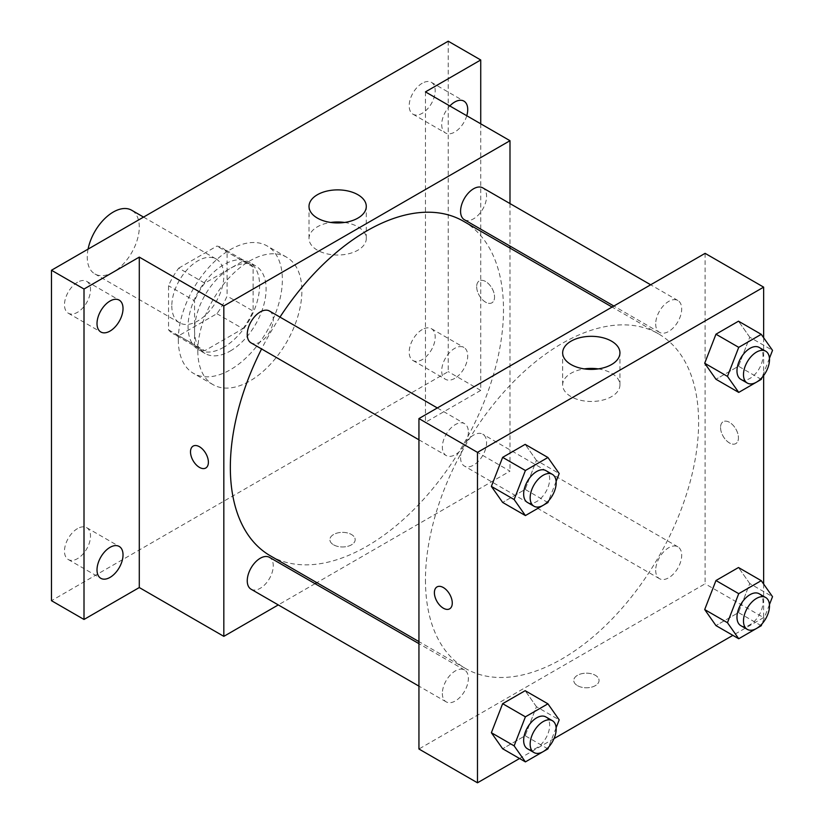 <?xml version="1.0" encoding="UTF-8"?>
<svg xmlns="http://www.w3.org/2000/svg" width="824" height="824" viewBox="0 0 824 824"><rect width="100%" height="100%" fill="white"/><g stroke="black" fill="none" stroke-linecap="round" stroke-linejoin="round"><path stroke-width="0.62" stroke-dasharray="4.12 3.09" d="M88.075 249.116A36.792 21.239 120 0 0 87.251 257.109A36.792 21.239 120 0 0 94.873 273.949A36.792 21.239 120 0 0 131.665 252.71A36.792 21.239 120 0 0 131.665 210.233M171.804 305.92A36.792 21.239 120 0 0 179.426 322.761A36.792 21.239 120 0 0 216.218 301.522A36.792 21.239 120 0 0 216.218 259.045A36.792 21.239 120 0 0 187.862 268.902A36.792 21.239 120 0 0 171.804 305.92M178.736 268.13L216.897 246.088A49.409 28.531 120 0 1 222.521 248.117A49.409 28.531 120 0 1 227.084 251.969L227.084 296.043A49.409 28.531 120 0 1 216.897 313.687L178.736 335.718A49.409 28.531 120 0 1 173.112 333.699A49.409 28.531 120 0 1 168.549 329.837L168.549 285.763A49.409 28.531 120 0 1 178.736 268.13L204.754 283.147L242.915 261.115L216.897 246.088M216.897 313.687L242.915 328.704L204.754 350.736L178.736 335.718M168.549 329.837L194.567 344.854L194.567 300.791L168.549 285.763M194.567 344.854A49.409 28.531 120 0 0 199.13 348.717A49.409 28.531 120 0 0 204.754 350.736M242.915 328.704A49.409 28.531 120 0 0 253.102 311.06L227.084 296.043M242.915 261.115A49.409 28.531 120 0 1 248.539 263.134A49.409 28.531 120 0 1 253.102 266.997L253.102 311.06M204.754 283.147A49.409 28.531 120 0 0 194.567 300.791M223.829 347.223A50.583 29.211 -60 0 1 198.543 349.737A50.583 29.211 -60 0 1 198.543 291.325A50.583 29.211 -60 0 1 249.126 262.114A50.583 29.211 -60 0 1 256.882 302.655A50.583 29.211 -60 0 1 223.829 347.223M230.339 350.983A50.583 29.211 120 0 0 263.381 306.404A50.583 29.211 120 0 0 255.625 265.864A50.583 29.211 120 0 0 216.65 279.418A50.583 29.211 120 0 0 194.567 330.331A50.583 29.211 120 0 0 205.042 353.486A50.583 29.211 120 0 0 230.339 350.983M253.102 266.997L227.084 251.969M178.303 339.715A73.583 42.488 120 0 0 193.547 373.406A73.583 42.488 120 0 0 267.131 330.918A73.583 42.488 120 0 0 267.131 245.954A73.583 42.488 120 0 0 210.429 265.668A73.583 42.488 120 0 0 178.303 339.715M197.822 350.983A73.583 42.488 120 0 0 213.055 384.664A73.583 42.488 120 0 0 286.639 342.187A73.583 42.488 120 0 0 286.639 257.222A73.583 42.488 120 0 0 229.937 276.936A73.583 42.488 120 0 0 197.822 350.983M422.197 83.255A18.396 10.619 120 0 0 410.177 99.467A18.396 10.619 120 0 0 412.999 114.206A18.396 10.619 120 0 0 431.395 103.587A18.396 10.619 120 0 0 431.395 82.349A18.396 10.619 120 0 0 422.197 83.255M77.497 282.261A18.396 10.619 120 0 0 65.477 298.473A18.396 10.619 120 0 0 68.299 313.213A18.396 10.619 120 0 0 86.695 302.593A18.396 10.619 120 0 0 86.695 281.355A18.396 10.619 120 0 0 77.497 282.261M77.497 528.596A18.396 10.619 120 0 0 65.477 544.798A18.396 10.619 120 0 0 68.299 559.548A18.396 10.619 120 0 0 86.695 548.918A18.396 10.619 120 0 0 86.695 527.679A18.396 10.619 120 0 0 77.497 528.596M422.197 329.579A18.396 10.619 120 0 0 410.177 345.792A18.396 10.619 120 0 0 412.999 360.531A18.396 10.619 120 0 0 431.395 349.912A18.396 10.619 120 0 0 431.395 328.673A18.396 10.619 120 0 0 422.197 329.579M448.215 41.2L448.215 371.634L51.479 600.686M480.732 123.806L480.732 390.411L448.215 371.634M480.732 390.411L425.452 422.331L509.994 471.143L316.849 582.661M315.067 583.68L278.275 604.919M333.586 544.829A12.648 7.303 0 0 0 347.368 546.415A12.648 7.303 0 0 0 355.175 539.669A12.648 7.303 0 0 0 342.526 532.366A12.648 7.303 0 0 0 329.878 539.669A12.648 7.303 0 0 0 333.586 544.829A12.648 7.303 0 0 0 347.368 546.415A12.648 7.303 0 0 0 355.175 539.669A12.648 7.303 0 0 0 342.526 532.366A12.648 7.303 0 0 0 329.878 539.669A12.648 7.303 0 0 0 333.586 544.829M466.765 115.741A18.396 10.619 -60 0 1 454.714 132.067A18.396 10.619 -60 0 1 445.516 132.983A18.396 10.619 -60 0 1 449.822 105.966M454.714 378.391A18.396 10.619 -60 0 1 445.516 379.308A18.396 10.619 -60 0 1 442.694 364.568A18.396 10.619 -60 0 1 454.714 348.356A18.396 10.619 -60 0 1 463.912 347.44A18.396 10.619 -60 0 1 466.734 362.189A18.396 10.619 -60 0 1 454.714 378.391M425.452 91.886L425.452 422.331M270.344 555.809A193.156 111.518 120 0 0 463.49 444.291A193.156 111.518 120 0 0 463.49 221.254M279.975 317.096A193.156 111.518 120 0 0 261.579 348.954M509.994 203.58L509.994 246.057M509.994 248.106L509.994 471.143M464.376 219.72A18.396 10.619 120 0 0 482.771 209.1A18.396 10.619 120 0 0 482.771 187.862M251.052 589.201A18.396 10.619 120 0 0 269.448 578.582A18.396 10.619 120 0 0 269.448 557.343M460.575 457.629A18.396 10.619 120 0 0 464.376 466.044A18.396 10.619 120 0 0 482.771 455.425A18.396 10.619 120 0 0 482.771 434.186A18.396 10.619 120 0 0 468.599 439.11A18.396 10.619 120 0 0 460.575 457.629M269.448 311.019A18.396 10.619 -60 0 1 273.259 319.444A18.396 10.619 -60 0 1 265.235 337.953A18.396 10.619 -60 0 1 251.052 342.877M476.674 286.68A12.648 7.303 -120 0 0 482.195 299.411A12.648 7.303 -120 0 0 491.938 302.799A12.648 7.303 -120 0 0 491.938 288.194A12.648 7.303 -120 0 0 479.29 280.891A12.648 7.303 -120 0 0 476.674 286.68A12.648 7.303 -120 0 0 482.184 299.411A12.648 7.303 -120 0 0 491.928 302.799A12.648 7.303 -120 0 0 491.928 288.194A12.648 7.303 -120 0 0 479.28 280.891A12.648 7.303 -120 0 0 476.663 286.68M193.125 446.103L193.125 446.103A12.648 7.303 60 0 1 202.869 449.492A12.648 7.303 60 0 1 208.39 462.223A12.648 7.303 60 0 1 205.773 468.011L205.773 468.011M344.587 222.459A28.634 16.532 180 0 1 366.289 238.497A28.634 16.532 180 0 1 348.603 253.771A28.634 16.532 180 0 1 317.394 250.187A28.634 16.532 180 0 1 309.01 238.497A28.634 16.532 180 0 1 330.712 222.459M425.452 580.034A193.156 111.518 120 0 0 465.457 668.449A193.156 111.518 120 0 0 658.603 556.942A193.156 111.518 120 0 0 658.603 333.905A193.156 111.518 120 0 0 509.757 385.653A193.156 111.518 120 0 0 425.452 580.034M468.372 432.085A18.396 10.619 -60 0 1 460.348 450.604A18.396 10.619 -60 0 1 446.165 455.528A18.396 10.619 -60 0 1 446.165 434.289A18.396 10.619 -60 0 1 464.561 423.67A18.396 10.619 -60 0 1 468.372 432.085M655.688 570.27A18.396 10.619 120 0 0 659.488 578.695A18.396 10.619 120 0 0 677.884 568.076A18.396 10.619 120 0 0 677.884 546.827A18.396 10.619 120 0 0 663.711 551.761A18.396 10.619 120 0 0 655.688 570.27M442.354 693.437A18.396 10.619 120 0 0 446.165 701.852A18.396 10.619 120 0 0 464.561 691.233A18.396 10.619 120 0 0 464.561 669.994A18.396 10.619 120 0 0 450.388 674.918A18.396 10.619 120 0 0 442.354 693.437M655.688 323.945A18.396 10.619 120 0 0 659.488 332.371A18.396 10.619 120 0 0 677.884 321.741A18.396 10.619 120 0 0 677.884 300.502A18.396 10.619 120 0 0 663.711 305.436A18.396 10.619 120 0 0 655.688 323.945M705.107 253.349L705.107 583.794L418.942 749.006M763.642 584.072L763.642 617.588L705.107 583.794M763.642 617.588L732.866 635.356M554.027 738.603L519.542 758.513M577.47 685.64A12.648 7.303 0 0 0 591.251 687.226A12.648 7.303 0 0 0 599.058 680.48A12.648 7.303 0 0 0 586.41 673.177A12.648 7.303 0 0 0 573.772 680.48A12.648 7.303 0 0 0 577.47 685.64A12.648 7.303 0 0 0 591.251 687.216A12.648 7.303 0 0 0 599.058 680.47A12.648 7.303 0 0 0 586.41 673.167A12.648 7.303 0 0 0 573.772 680.47A12.648 7.303 0 0 0 577.47 685.63M749.758 337.222L738.489 321.195L749.758 337.222L738.489 366.258L715.963 379.267L738.489 366.258L749.758 337.222L772.521 350.365M536.434 706.714L525.166 690.687L536.434 706.714L525.166 735.739L502.64 748.748L525.166 735.739L536.434 706.714L559.197 719.857M763.642 337.747L763.642 375.538M749.758 583.546L738.489 567.52L749.758 583.546L738.489 612.582L715.963 625.591L738.489 612.582L749.758 583.546L772.521 596.689M536.434 460.379L525.166 444.363L536.434 460.379L525.166 489.415L502.64 502.424L525.166 489.415L536.434 460.379L559.197 473.522M720.557 427.491A12.648 7.303 -120 0 0 726.078 440.212A12.648 7.303 -120 0 0 735.822 443.6A12.648 7.303 -120 0 0 735.822 428.995A12.648 7.303 -120 0 0 723.173 421.703A12.648 7.303 -120 0 0 720.557 427.491A12.648 7.303 -120 0 0 726.068 440.222A12.648 7.303 -120 0 0 735.811 443.611A12.648 7.303 -120 0 0 735.811 429.005A12.648 7.303 -120 0 0 723.173 421.703A12.648 7.303 -120 0 0 720.547 427.491M437.019 586.915L437.008 586.915A12.648 7.303 60 0 1 437.019 586.915A12.648 7.303 60 0 1 446.762 590.303A12.648 7.303 60 0 1 452.283 603.024A12.648 7.303 60 0 1 449.657 608.812A12.648 7.303 60 0 1 449.657 608.823L449.657 608.823M598.234 368.894A28.634 16.532 180 0 1 619.936 384.942A28.634 16.532 180 0 1 602.251 400.217A28.634 16.532 180 0 1 571.042 396.632A28.634 16.532 180 0 1 562.658 384.942A28.634 16.532 180 0 1 584.36 368.894M556.118 481.443L548.619 500.776M527.463 502.465A18.396 10.619 120 0 0 545.859 491.846A18.396 10.619 120 0 0 545.859 470.607M547.929 502.558L525.166 489.415M769.441 358.286L761.942 377.619M740.786 379.308A18.396 10.619 120 0 0 759.182 368.678A18.396 10.619 120 0 0 759.182 347.44M761.252 379.401L738.489 366.258M556.118 727.767L548.619 747.1M527.463 748.789A18.396 10.619 120 0 0 545.859 738.17A18.396 10.619 120 0 0 545.859 716.932M547.929 748.882L525.166 735.739M769.441 604.61L761.942 623.943M740.786 625.632A18.396 10.619 120 0 0 759.182 615.013A18.396 10.619 120 0 0 759.182 593.764M761.252 625.725L738.489 612.582M94.873 273.949L179.426 322.761M143.551 217.093L216.218 259.045M255.625 265.864L249.126 262.114M205.042 353.486L198.543 349.737M248.539 263.134L222.521 248.117M199.13 348.717L173.112 333.699M286.639 257.222L267.131 245.954M213.055 384.664L193.547 373.406M412.999 360.531L445.516 379.308M431.395 328.673L463.912 347.44M68.299 559.548L100.816 578.314M86.695 527.679L119.212 546.456M68.299 313.213L100.816 331.99M86.695 281.355L119.212 300.132M412.999 114.206L445.516 132.983M431.395 82.349L463.912 101.115M366.289 238.497L366.289 206.412M309.01 238.497L309.01 206.412M658.603 333.905L612.098 307.053M465.457 668.449L418.942 641.608M418.942 439.81L446.165 455.528M437.338 407.952L464.561 423.67M677.884 546.827L482.771 434.186M659.488 578.695L464.376 466.044M464.561 669.994L418.942 643.657M446.165 701.852L418.942 686.135M677.884 300.502L650.661 284.785M659.488 332.371L613.87 306.034M619.936 384.942L619.936 352.857M562.658 384.942L562.658 352.857"/><path stroke-width="1.24" d="M143.551 217.093L131.665 210.233A36.792 21.239 120 0 0 106.42 217.062A36.792 21.239 120 0 0 88.075 249.116M278.275 604.919L223.829 636.355L139.287 587.543L84.007 619.463L51.479 600.686L51.479 270.251L448.215 41.2L480.732 59.977L480.732 123.806M316.849 582.661L315.067 583.68M110.014 577.408A18.396 10.619 -60 0 1 100.816 578.314A18.396 10.619 -60 0 1 98.005 563.575A18.396 10.619 -60 0 1 110.014 547.363A18.396 10.619 -60 0 1 119.212 546.456A18.396 10.619 -60 0 1 122.034 561.196A18.396 10.619 -60 0 1 110.014 577.408M110.014 331.083A18.396 10.619 -60 0 1 100.816 331.99A18.396 10.619 -60 0 1 98.005 317.25A18.396 10.619 -60 0 1 110.014 301.038A18.396 10.619 -60 0 1 119.212 300.132A18.396 10.619 -60 0 1 122.034 314.871A18.396 10.619 -60 0 1 110.014 331.083M139.287 587.543L139.287 257.109L84.007 289.028L51.479 270.251M84.007 619.463L84.007 289.028M223.829 636.355L223.829 305.92L139.287 257.109M223.829 305.92L509.994 140.708L425.452 91.886L480.732 59.977M317.394 218.102A28.634 16.532 180 0 1 309.01 206.412A28.634 16.532 180 0 1 337.644 189.881A28.634 16.532 180 0 1 366.289 206.412A28.634 16.532 180 0 1 348.603 221.687A28.634 16.532 180 0 1 317.394 218.102M449.822 105.966A18.396 10.619 -60 0 1 454.714 102.032A18.396 10.619 -60 0 1 463.912 101.115A18.396 10.619 -60 0 1 466.765 115.741M261.579 348.954A193.156 111.518 120 0 0 230.339 467.383A193.156 111.518 120 0 0 270.344 555.809L418.942 641.608M612.098 307.053L463.49 221.254A193.156 111.518 120 0 0 279.975 317.096M509.994 140.708L509.994 203.58M509.994 246.057L509.994 248.106M650.661 284.785L482.771 187.862A18.396 10.619 120 0 0 468.599 192.785A18.396 10.619 120 0 0 460.575 211.294A18.396 10.619 120 0 0 464.376 219.72L613.87 306.034M418.942 643.657L269.448 557.343A18.396 10.619 120 0 0 255.275 562.277A18.396 10.619 120 0 0 247.252 580.786A18.396 10.619 120 0 0 251.052 589.201L418.942 686.135M418.942 439.81L251.052 342.877A18.396 10.619 -60 0 1 251.052 321.638A18.396 10.619 -60 0 1 269.448 311.019L437.338 407.952M208.39 462.223A12.648 7.303 60 0 1 205.773 468.011A12.648 7.303 60 0 1 193.125 460.709A12.648 7.303 60 0 1 193.125 446.103A12.648 7.303 60 0 1 202.869 449.492A12.648 7.303 60 0 1 208.39 462.223M205.773 468.011A12.648 7.303 60 0 1 193.125 460.709A12.648 7.303 60 0 1 193.125 446.103M330.712 222.459A28.634 16.532 180 0 1 344.587 222.459M519.542 758.513L477.477 782.8L418.942 749.006L418.942 418.571L705.107 253.349L763.642 287.143L763.642 337.747M732.866 635.356L554.027 738.603M715.963 379.267L704.695 363.24L715.963 334.204L738.489 321.195L715.963 334.204L704.695 363.24L715.963 379.267L738.726 392.409L727.458 376.383L738.726 347.347L761.252 334.338L772.521 350.365L769.441 358.286M502.64 748.748L491.372 732.721L502.64 703.686L525.166 690.687L502.64 703.686L491.372 732.721L502.64 748.748L525.403 761.891L514.135 745.864L525.403 716.829L547.929 703.83L559.197 719.857L556.118 727.767M763.642 375.538L763.642 584.072M477.477 782.8L477.477 452.366L763.642 287.143M715.963 625.591L704.695 609.564L715.963 580.529L738.489 567.52L715.963 580.529L704.695 609.564L715.963 625.591L738.726 638.734L727.458 622.707L738.726 593.671L761.252 580.663L772.521 596.689L769.441 604.61M502.64 502.424L491.372 486.397L502.64 457.361L525.166 444.363L502.64 457.361L491.372 486.397L502.64 502.424L525.403 515.567L514.135 499.54L525.403 470.504L547.929 457.495L559.197 473.522L556.118 481.443M477.477 452.366L418.942 418.571M571.042 364.548A28.634 16.532 180 0 1 562.658 352.857A28.634 16.532 180 0 1 591.292 336.326A28.634 16.532 180 0 1 619.936 352.857A28.634 16.532 180 0 1 602.251 368.132A28.634 16.532 180 0 1 571.042 364.548M452.273 603.034A12.648 7.303 60 0 1 449.657 608.823A12.648 7.303 60 0 1 437.008 601.52A12.648 7.303 60 0 1 437.008 586.915A12.648 7.303 60 0 1 446.752 590.303A12.648 7.303 60 0 1 452.273 603.034M449.657 608.823A12.648 7.303 60 0 1 437.019 601.51A12.648 7.303 60 0 1 437.008 586.915M584.36 368.894A28.634 16.532 180 0 1 598.234 368.894M548.619 500.776L547.929 502.558L525.403 515.567M552.368 474.356L545.859 470.607A18.396 10.619 120 0 0 531.686 475.53A18.396 10.619 120 0 0 523.652 494.039A18.396 10.619 120 0 0 527.463 502.465L533.973 506.214A18.396 10.619 120 0 0 552.368 495.595A18.396 10.619 120 0 0 552.368 474.356A18.396 10.619 120 0 0 538.185 479.29A18.396 10.619 120 0 0 530.162 497.799A18.396 10.619 120 0 0 533.973 506.214M514.135 499.54L491.372 486.397M525.403 470.504L502.64 457.361M547.929 457.495L525.166 444.363M761.942 377.619L761.252 379.401L738.726 392.409M765.692 351.199L759.182 347.44A18.396 10.619 120 0 0 745.009 352.373A18.396 10.619 120 0 0 736.975 370.882A18.396 10.619 120 0 0 740.786 379.308L747.296 383.057A18.396 10.619 120 0 0 765.692 372.438A18.396 10.619 120 0 0 765.692 351.199A18.396 10.619 120 0 0 751.509 356.123A18.396 10.619 120 0 0 743.485 374.642A18.396 10.619 120 0 0 747.296 383.057M727.458 376.383L704.695 363.24M738.726 347.347L715.963 334.204M761.252 334.338L738.489 321.195M548.619 747.1L547.929 748.882L525.403 761.891M552.368 720.681L545.859 716.932A18.396 10.619 120 0 0 531.686 721.855A18.396 10.619 120 0 0 523.652 740.364A18.396 10.619 120 0 0 527.463 748.789L533.973 752.549A18.396 10.619 120 0 0 552.368 741.919A18.396 10.619 120 0 0 552.368 720.681A18.396 10.619 120 0 0 538.185 725.614A18.396 10.619 120 0 0 530.162 744.124A18.396 10.619 120 0 0 533.973 752.549M514.135 745.864L491.372 732.721M525.403 716.829L502.64 703.686M547.929 703.83L525.166 690.687M761.942 623.943L761.252 625.725L738.726 638.734M765.692 597.524L759.182 593.764A18.396 10.619 120 0 0 745.009 598.698A18.396 10.619 120 0 0 736.975 617.207A18.396 10.619 120 0 0 740.786 625.632L747.296 629.381A18.396 10.619 120 0 0 765.692 618.762A18.396 10.619 120 0 0 765.692 597.524A18.396 10.619 120 0 0 751.509 602.447A18.396 10.619 120 0 0 743.485 620.966A18.396 10.619 120 0 0 747.296 629.381M727.458 622.707L704.695 609.564M738.726 593.671L715.963 580.529M761.252 580.663L738.489 567.52"/></g></svg>
